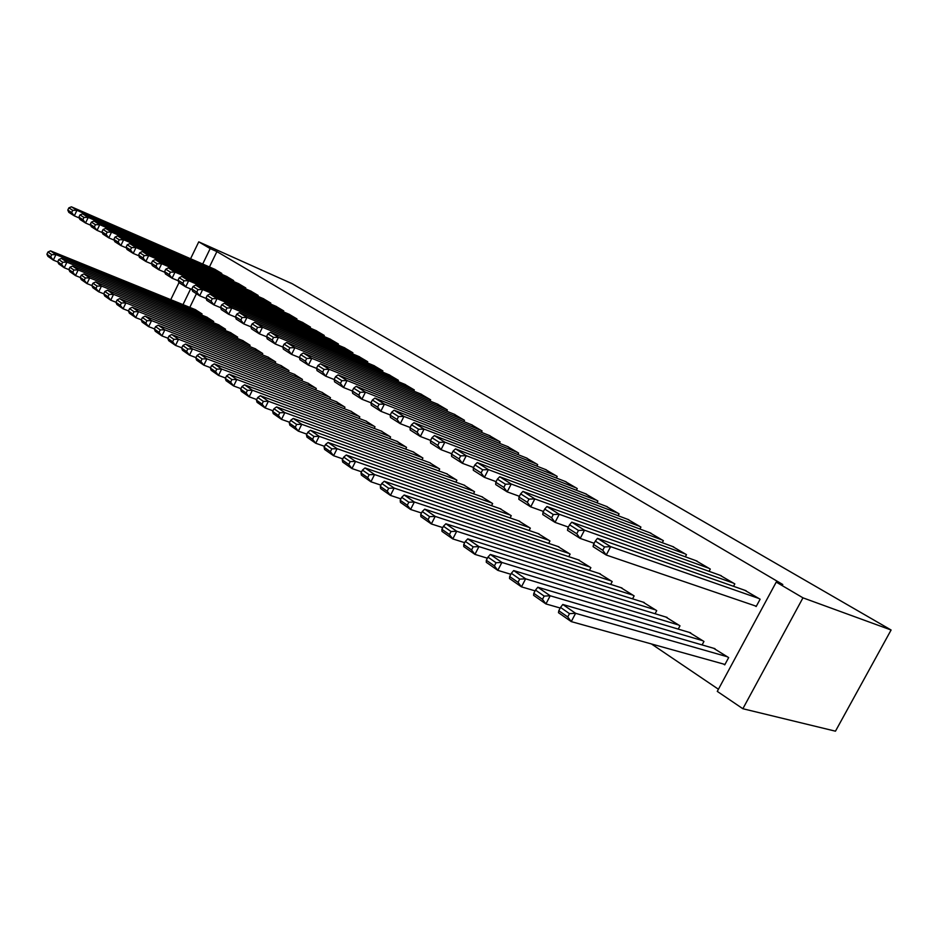 <?xml version="1.0" encoding="UTF-8"?>
<svg xmlns="http://www.w3.org/2000/svg" width="938" height="938" viewBox="0 0 938 938"><rect width="100%" height="100%" fill="white"/><g stroke="black" fill="none" stroke-linecap="round" stroke-linejoin="round"><path stroke-width="1.41" d="M651.441 643.949L718.438 689.254M209.432 266.955L216.901 251.595L782.796 584.526L776.23 582.088L717.277 691.388L742.861 708.729L835.465 731.183L891.1 630.008L292.117 283.71L198.75 241.852L210.182 248.593L202.702 264.024M213.137 322.613L213.688 321.5L206.618 317.044M233.269 281.377L233.644 280.603L226.457 276.358M237.103 338.337L237.677 337.164L230.314 332.521M257.739 296.244L258.138 295.435L250.634 291.003M262.112 354.763L262.734 353.509L255.03 348.666M283.299 311.779L283.722 310.912L275.889 306.292M288.247 371.929L288.904 370.592L280.861 365.527M309.997 328.019L310.455 327.092L302.259 322.262M315.578 389.88L316.294 388.461L307.863 383.173M337.926 344.996L338.419 344.012L329.848 338.958M344.199 408.698L344.961 407.174L336.132 401.628M367.18 362.795L367.708 361.74L358.726 356.452M374.192 428.42L375.012 426.79L365.75 420.974M397.841 381.449L398.416 380.324L388.989 374.778M405.65 449.126L406.541 447.367L396.821 441.27M430.014 401.042L430.636 399.823L420.74 394.007M438.703 470.888L439.676 468.988L429.452 462.586M463.829 421.631L464.498 420.318L454.086 414.197M473.467 493.787L474.522 491.735L463.771 485.005M499.391 443.299L500.118 441.868L489.167 435.443M510.084 517.917L511.233 515.689L499.895 508.607M536.853 466.139L537.662 464.591L526.101 457.814M548.683 543.395L549.949 540.956L537.978 533.499M576.378 490.246L577.257 488.557L565.051 481.405M589.451 570.327L590.858 567.654L578.195 559.775M618.119 515.724L619.092 513.872L606.194 506.321M632.564 598.843L634.123 595.9L620.721 587.563M662.275 542.703L663.365 540.663L649.694 532.678M678.233 629.093L679.98 625.822L665.757 617.005M709.081 571.336L710.289 569.061L695.785 560.607M723.491 664.034L724.746 664.854L728.662 657.597L713.537 648.24M754.891 605.76L756.169 606.534L760.12 599.218L744.702 590.248M196.429 293.723L189.793 307.383M733.539 586.309L734.817 583.905L719.88 575.205M702.093 644.922L703.946 641.463L689.289 632.388M685.338 556.809L686.475 554.651L672.405 546.444M655.064 613.745L656.717 610.638L642.905 602.067M639.88 529.02L640.912 527.074L627.639 519.312M610.708 584.374L612.186 581.572L599.159 573.47M596.955 502.803L597.881 501.033L585.335 493.693M568.791 556.668L570.116 554.124L557.817 546.455M556.351 478.028L557.184 476.41L545.318 469.446M529.126 530.486L530.333 528.153L518.679 520.883M517.882 454.567L518.644 453.077L507.388 446.476M491.535 505.688L492.638 503.554L481.593 496.648M481.382 432.324L482.085 430.952L471.404 424.68M455.868 482.191L456.876 480.209L446.394 473.655M446.711 411.207L447.356 409.941L437.202 403.973M421.971 459.866L422.897 458.037L412.943 451.799M413.728 391.123L414.326 389.95L404.665 384.275M389.727 438.644L390.583 436.944L381.098 430.999M382.329 372.011L382.88 370.92L373.676 365.503M359.008 418.442L359.805 416.859L350.765 411.196M352.383 353.79L352.899 352.77L344.117 347.599M329.719 399.178L330.457 397.712L321.84 392.295M323.809 336.414L324.278 335.452L315.895 330.516M301.755 380.805L302.446 379.421L294.215 374.25M296.502 319.811L296.936 318.908L288.927 314.183M275.033 363.252L275.678 361.951L267.811 357.003M270.379 303.924L270.789 303.091L263.121 298.565M249.473 346.462L250.071 345.243L242.543 340.506M245.369 288.728L245.756 287.943L238.416 283.604M224.991 330.387L225.554 329.25L218.343 324.7M221.415 274.177L221.778 273.427L214.732 269.265M201.541 314.992L202.057 313.913L195.151 309.552M190.613 288.927L183.004 304.627M198.75 241.852L190.578 258.736M179.017 282.619L170.763 299.656M216.901 251.595L210.182 248.593M776.23 582.088L802.963 597.834L891.1 630.008M742.861 708.729L802.963 597.834M758.83 598.444L610.638 546.655L606.241 555.026L756.321 606.253M746.109 590.741L597.459 538.353L610.638 546.655L604.529 546.936L595.313 541.109L593.566 544.439L602.771 550.289L604.529 546.936M602.771 550.289L606.241 555.026L593.097 546.655L593.566 544.439M595.313 541.109L597.459 538.353M727.407 656.776L575.604 613.311L562.788 604.471L714.979 648.662M569.495 613.64L575.604 613.311L571.242 621.601L558.473 612.69L558.802 610.732L567.76 616.958L569.495 613.64L560.537 607.425L558.802 610.732M724.968 664.444L571.242 621.601L567.76 616.958M562.788 604.471L560.537 607.425M733.575 583.155L584.503 530.181L580.188 538.424L594.164 543.278M721.24 575.686L571.77 522.161L584.503 530.181L578.476 530.451L569.565 524.811L567.853 528.094L576.753 533.745L578.476 530.451M576.753 533.745L580.188 538.424L567.502 530.333L567.853 528.094M569.565 524.811L571.77 522.161M709.081 568.334L559.247 514.27L555.026 522.372L568.381 527.086M697.11 561.088L546.936 506.52L559.247 514.27L553.303 514.516L544.697 509.064L543.02 512.3L551.626 517.764L553.303 514.516M551.626 517.764L555.026 522.372L542.762 514.552L543.02 512.3M544.697 509.064L546.936 506.52M702.738 640.677L550.196 595.771L537.814 587.223L690.673 632.81M544.169 596.087L550.196 595.771L545.928 603.931L533.593 595.313L533.816 593.332L542.469 599.347L544.169 596.087L535.516 590.084L533.816 593.332M560.221 608.023L545.928 603.931L542.469 599.347M537.814 587.223L535.516 590.084M678.807 625.048L525.643 578.828L513.672 570.562L667.106 617.415M519.699 579.121L525.643 578.828L521.458 586.848L509.533 578.535L509.674 576.518L518.034 582.334L519.699 579.121L511.339 573.317L509.674 576.518M535.106 590.87L521.458 586.848L518.034 582.334M513.672 570.562L511.339 573.317M685.303 553.948L534.836 498.887L530.709 506.872L543.465 511.445M673.683 546.913L522.935 491.395L534.836 498.887L528.985 499.122L520.66 493.857L519.019 497.034L527.332 502.311L528.985 499.122M527.332 502.311L530.709 506.872L518.843 499.309L519.019 497.034M520.66 493.857L522.935 491.395M662.228 539.971L511.233 484.008L507.177 491.864L519.394 496.308M650.937 533.136L499.72 476.75L511.233 484.008L505.453 484.231L497.398 479.13L495.792 482.261L503.835 487.373L505.453 484.231M503.835 487.373L507.177 491.864L495.71 484.547L495.792 482.261M497.398 479.13L499.72 476.75M655.568 609.888L501.9 562.448L490.328 554.452L644.207 602.477M496.05 562.718L501.9 562.448L497.808 570.351L486.283 562.296L486.33 560.256L494.408 565.884L496.05 562.718L487.959 557.113L486.33 560.256M510.835 574.279L497.808 570.351L494.408 565.884M490.328 554.452L487.959 557.113M633.009 595.173L478.943 546.596L467.745 538.869L621.976 587.974M473.174 546.854L478.943 546.596L474.933 554.381L463.771 546.584L463.747 544.521L471.568 549.973L473.174 546.854L465.342 541.425L463.747 544.521M487.385 558.216L474.933 554.381L471.568 549.973M467.745 538.869L465.342 541.425M639.81 526.406L488.393 469.61L484.418 477.348L496.108 481.651M628.835 519.769L477.243 462.586L488.393 469.61L482.683 469.821L474.898 464.885L473.315 467.968L481.1 472.916L482.683 469.821M481.1 472.916L484.418 477.348L473.303 470.266L473.315 467.968M474.898 464.885L477.243 462.586M611.095 580.868L456.724 531.26L445.878 523.767L600.379 573.868M451.026 531.506L456.724 531.26L452.796 538.928L441.986 531.377L441.88 529.302L449.454 534.578L451.026 531.506L443.451 526.241L441.88 529.302M464.697 542.668L452.796 538.928L449.454 534.578M445.878 523.767L443.451 526.241M618.013 513.215L466.268 455.68L462.375 463.302L473.573 467.464M607.355 506.766L455.481 448.868L466.268 455.68L460.652 455.868L453.101 451.084L451.541 454.121L459.092 458.916L460.652 455.868M459.092 458.916L462.375 463.302L451.612 456.443L451.541 454.121M453.101 451.084L455.481 448.868M589.803 566.974L435.209 516.404L424.703 509.158L579.379 560.162M429.592 516.639L435.209 516.404L431.351 523.955L420.881 516.65L420.705 514.552L428.045 519.664L429.592 516.639L422.241 511.55L420.705 514.552M442.748 527.613L431.351 523.955L428.045 519.664M424.703 509.158L422.241 511.55M596.838 500.4L444.846 442.173L441.024 449.689L451.753 453.722M586.461 494.127L434.388 435.584L444.846 442.173L439.301 442.349L431.984 437.718L430.46 440.708L437.765 445.362L439.301 442.349M437.765 445.362L441.024 449.689L430.601 443.041L430.46 440.708M431.984 437.718L434.388 435.584M576.237 487.936L424.082 429.088L420.33 436.487L430.612 440.403M566.153 481.827L413.939 422.698L424.082 429.088L418.606 429.252L411.512 424.762L410.023 427.716L417.105 432.219L418.606 429.252M417.105 432.219L420.33 436.487L410.223 430.038L410.023 427.716M411.512 424.762L413.939 422.698M556.199 475.812L403.95 416.402L400.268 423.695L410.129 427.482M546.385 469.868L394.112 410.199L403.95 416.402L398.544 416.554L391.662 412.204L390.196 415.112L397.067 419.474L398.544 416.554M397.067 419.474L400.268 423.695L390.454 417.445L390.196 415.112M391.662 412.204L394.112 410.199M536.688 464.005L384.416 404.09L380.805 411.278L390.267 414.959M527.133 458.225L374.872 398.075L384.416 404.09L379.081 404.231L372.398 400.01L370.956 402.871L377.627 407.115L379.081 404.231M377.627 407.115L380.805 411.278L371.284 405.216L370.956 402.871M372.398 400.01L374.872 398.075M517.706 452.515L365.468 392.143L361.904 399.236L371.002 402.789M508.396 446.875L356.194 386.304L365.468 392.143L360.18 392.283L353.708 388.18L352.289 391.005L358.762 395.121L360.18 392.283M358.762 395.121L361.904 399.236L352.665 393.35L352.289 391.005M353.708 388.18L356.194 386.304M499.215 441.317L347.06 380.547L343.566 387.535L352.301 390.982M490.14 435.83L338.055 374.872L347.06 380.547L341.842 380.664L335.546 376.689L334.163 379.468L340.447 383.466L341.842 380.664M340.447 383.466L343.566 387.535L334.585 381.813L334.163 379.468M335.546 376.689L338.055 374.872M481.194 430.413L329.179 369.279L325.744 376.173L334.174 379.527M472.353 425.066L320.433 363.768L329.179 369.279L324.032 369.396L317.912 365.515L316.552 368.271L322.649 372.151L324.032 369.396M322.649 372.151L325.744 376.173L317.021 370.616L316.552 368.271M317.912 365.515L320.433 363.768M463.63 419.79L311.803 358.328L308.426 365.14L316.575 368.388M455.012 414.573L303.302 352.969L311.803 358.328L306.714 358.433L300.77 354.67L299.433 357.39L305.366 361.165L306.714 358.433M305.366 361.165L308.426 365.14L299.949 359.735L299.433 357.39M300.77 354.67L303.302 352.969M446.511 409.425L294.919 347.681L291.589 354.4L299.468 357.566M438.105 404.348L286.641 342.464L294.919 347.681L289.889 347.775L284.108 344.117L282.784 346.802L288.552 350.472L289.889 347.775M288.552 350.472L291.589 354.4L283.346 349.147L282.784 346.802M284.108 344.117L286.641 342.464M429.815 399.318L278.492 337.328L275.221 343.965L282.842 347.048M421.619 394.359L270.449 332.263L278.492 337.328L273.521 337.422L267.893 333.858L266.591 336.508L272.208 340.072L273.521 337.422M272.208 340.072L275.221 343.965L267.201 338.853L266.591 336.508M267.893 333.858L270.449 332.263M413.517 389.469L262.511 327.256L259.287 333.799L266.673 336.812M405.521 384.627L254.679 322.32L262.511 327.256L257.598 327.339L252.123 323.88L250.845 326.483L256.309 329.965L257.598 327.339M256.309 329.965L259.287 333.799L251.478 328.828L250.845 326.483M252.123 323.88L254.679 322.32M397.63 379.843L246.952 317.454L243.786 323.915L250.938 326.846M389.821 375.118L239.331 312.647L246.952 317.454L242.098 317.525L236.763 314.16L235.508 316.739L240.832 320.116L242.098 317.525M240.832 320.116L243.786 323.915L236.177 319.072L235.508 316.739M236.763 314.16L239.331 312.647M382.106 370.451L231.803 307.91L228.684 314.289L235.626 317.15M374.485 365.843L224.381 303.232L231.803 307.91L227.008 307.981L221.814 304.698L220.571 307.242L225.753 310.537L227.008 307.981M225.753 310.537L228.684 314.289L221.286 309.575L220.571 307.242M221.814 304.698L224.381 303.232M366.957 361.282L217.053 298.612L213.981 304.92L220.711 307.699M359.524 356.78L209.819 294.051L217.053 298.612L212.305 298.671L207.251 295.47L206.032 297.991L211.073 301.204L212.305 298.671M211.073 301.204L213.981 304.92L206.77 300.324L206.032 297.991M207.251 295.47L209.819 294.051M352.16 352.336L202.678 289.549L199.653 295.787L206.196 298.495M344.891 347.928L195.632 285.105L202.678 289.549L197.988 289.608L193.064 286.489L191.856 288.974L196.769 292.105L197.988 289.608M196.769 292.105L199.653 295.787L192.63 291.296L191.856 288.974M193.064 286.489L195.632 285.105M337.703 343.578L188.667 280.72L185.689 286.876L192.044 289.525M330.61 339.286L181.796 276.393L188.667 280.72L184.024 280.779L179.228 277.73L178.044 280.192L182.84 283.241L184.024 280.779M182.84 283.241L185.689 286.876L178.841 282.514L178.044 280.192M179.228 277.73L181.796 276.393M323.587 335.03L175.019 272.114L172.076 278.199L178.243 280.779M316.634 330.833L168.312 267.893L175.019 272.114L170.423 272.161L165.745 269.194L164.572 271.621L169.25 274.6L170.423 272.161M169.25 274.6L172.076 278.199L165.393 273.943L164.572 271.621M165.745 269.194L168.312 267.893M309.774 326.682L161.699 263.719L158.792 269.734L164.795 272.255M302.986 322.566L155.157 259.603L161.699 263.719L157.15 263.766L152.589 260.87L151.428 263.261L155.989 266.169L157.15 263.766M155.989 266.169L158.792 269.734L152.284 265.571L151.428 263.261M152.589 260.87L155.157 259.603M296.267 318.51L148.696 255.535L145.847 261.468L151.675 263.941M289.631 314.488L142.318 251.513L148.696 255.535L144.206 255.57L139.75 252.744L138.613 255.113L143.057 257.95L144.206 255.57M143.057 257.95L145.847 261.468L139.481 257.422L138.613 255.113M139.75 252.744L142.318 251.513M283.065 310.513L136.022 247.538L133.196 253.412L138.883 255.816M276.581 306.585L129.796 243.61L136.022 247.538L131.566 247.573L127.216 244.818L126.102 247.163L130.441 249.918L131.566 247.573M130.441 249.918L133.196 253.412L126.993 249.449L126.102 247.163M127.216 244.818L129.796 243.61M270.156 302.704L123.64 239.741L120.861 245.545L126.384 247.89M263.801 298.859L117.567 235.907L123.64 239.741L119.243 239.765L114.987 237.079L113.885 239.389L118.129 242.086L119.243 239.765M118.129 242.086L120.861 245.545L114.799 241.676L113.885 239.389M114.987 237.079L117.567 235.907M569.096 553.455L414.362 502.018L404.184 494.994L558.954 546.842M408.816 502.229L414.362 502.018L410.574 509.463L400.432 502.381L400.186 500.259L407.303 505.219L408.816 502.229L401.699 497.304L400.186 500.259M421.49 513.016L410.574 509.463L407.303 505.219M404.184 494.994L401.699 497.304M548.965 540.311L394.159 488.065L384.287 481.253L539.092 533.874M388.684 488.276L394.159 488.065L390.443 495.405L380.594 488.534L380.3 486.412L387.195 491.207L388.684 488.276L381.778 483.492L380.3 486.412M400.901 498.875L390.443 495.405L387.195 491.207M384.287 481.253L381.778 483.492M529.36 527.519L374.567 474.546L364.988 467.933L519.769 521.258M369.15 474.734L374.567 474.546L370.909 481.78L361.365 475.109L361.001 472.975L367.696 477.63L369.15 474.734L362.455 470.09L361.001 472.975M380.934 485.145L370.909 481.78L367.696 477.63M364.988 467.933L362.455 470.09M510.295 515.079L355.549 461.426L346.263 455L500.939 508.971M350.214 461.602L355.549 461.426L351.961 468.554L342.698 462.082L342.288 459.937L348.772 464.462L350.214 461.602L343.718 457.099L342.288 459.937M361.587 471.837L351.961 468.554L348.772 464.462M346.263 455L343.718 457.099M491.723 502.956L337.105 448.681L328.077 442.455L482.613 497.011M331.829 448.856L337.105 448.681L333.576 455.716L324.571 449.443L324.114 447.285L330.411 451.67L331.829 448.856L325.521 444.483L324.114 447.285M342.804 458.905L333.576 455.716L330.411 451.67M328.077 442.455L325.521 444.483M473.631 491.149L319.178 436.311L310.408 430.261L464.756 485.356M313.972 436.475L319.178 436.311L315.707 443.252L306.972 437.155L306.456 434.986L312.577 439.254L313.972 436.475L307.84 432.219L306.456 434.986M324.583 446.347L315.707 443.252L312.577 439.254M310.408 430.261L307.84 432.219M456.009 479.646L301.766 424.293L293.254 418.418L447.356 474.007M296.619 424.445L301.766 424.293L298.354 431.14L289.865 425.219L289.314 423.05L295.259 427.189L296.619 424.445L290.663 420.318L289.314 423.05M306.878 434.153L298.354 431.14L295.259 427.189M293.254 418.418L290.663 420.318M438.82 468.437L284.847 412.614L276.569 406.893L430.401 462.938M279.77 412.755L284.847 412.614L281.494 419.368L273.239 413.611L272.641 411.43L278.422 415.464L279.77 412.755L273.978 408.745L272.641 411.43M289.678 422.299L281.494 419.368L278.422 415.464M276.569 406.893L273.978 408.745M422.077 457.498L268.397 401.265L260.342 395.695L413.857 452.139M263.379 401.394L268.397 401.265L265.102 407.924L257.071 402.32L256.426 400.139L262.054 404.055L263.379 401.394L257.739 397.489L256.426 400.139M272.97 410.774L265.102 407.924L262.054 404.055M260.342 395.695L257.739 397.489M405.732 446.84L252.404 390.22L244.56 384.803L397.712 441.61M247.433 390.337L252.404 390.22L249.156 396.797L241.336 391.345L240.667 389.164L246.131 392.975L247.433 390.337L241.957 386.538L240.667 389.164M256.719 399.553L249.156 396.797L246.131 392.975M244.56 384.803L241.957 386.538M389.798 436.44L236.833 379.468L229.2 374.203L381.965 431.328M231.921 379.585L236.833 379.468L233.632 385.964L226.035 380.664L225.319 378.471L230.642 382.188L231.921 379.585L226.586 375.88L225.319 378.471M240.914 388.649L233.632 385.964L230.642 382.188M229.2 374.203L226.586 375.88M374.239 426.286L221.673 369.009L214.251 363.874L366.606 421.303M216.819 369.115L221.673 369.009L218.531 375.423L211.12 370.252L210.382 368.071L215.564 371.683L216.819 369.115L211.625 365.515L210.382 368.071M225.542 378.026L218.531 375.423L215.564 371.683M214.251 363.874L211.625 365.515M359.055 416.366L206.911 358.82L199.677 353.825L351.598 411.501M202.116 358.914L206.911 358.82L203.816 365.152L196.605 360.122L195.831 357.941L200.873 361.458L202.116 358.914L197.062 355.408L195.831 357.941M210.569 367.684L203.816 365.152L200.873 361.458M199.677 353.825L197.062 355.408M344.223 406.693L192.536 348.901L185.489 344.035L336.941 401.945M187.799 348.983L192.536 348.901L189.488 355.162L182.464 350.249L181.655 348.068L186.58 351.492L187.799 348.983L182.875 345.571L181.655 348.068M195.995 357.601L189.488 355.162L186.58 351.492M185.489 344.035L182.875 345.571M329.742 397.243L178.537 339.228L171.666 334.491L322.625 392.6M173.847 339.31L178.537 339.228L175.523 345.407L168.676 340.635L167.843 338.454L172.639 341.784L173.847 339.31L169.039 335.98L167.843 338.454M181.796 347.787L175.523 345.407L172.639 341.784M171.666 334.491L169.039 335.98M315.59 388.004L164.877 329.801L158.182 325.181L308.637 383.466M160.246 329.883L164.877 329.801L161.922 335.91L155.239 331.255L154.383 329.074L159.05 332.333L160.246 329.883L155.556 326.635L154.383 329.074M167.961 338.219L161.922 335.91L159.05 332.333M158.182 325.181L155.556 326.635M301.755 378.975L151.569 320.608L145.038 316.106L294.966 374.543M146.973 320.69L151.569 320.608L148.65 326.647L142.142 322.109L141.251 319.928L145.812 323.106L146.973 320.69L142.412 317.525L141.251 319.928M154.465 328.886L148.65 326.647L145.812 323.106M145.038 316.106L142.412 317.525M288.236 370.158L138.578 311.651L132.211 307.254L281.599 365.82M134.04 311.721L138.578 311.651L135.705 317.619L129.35 313.186L128.447 311.006L132.891 314.101L134.04 311.721L129.585 308.625L128.447 311.006M141.321 319.788L135.705 317.619L132.891 314.101M132.211 307.254L129.585 308.625M275.022 361.529L125.915 302.904L119.689 298.612L268.526 357.284M121.424 302.962L125.915 302.904L123.077 308.801L116.875 304.475L115.949 302.306L120.287 305.331L121.424 302.962L117.074 299.949L115.949 302.306M128.494 310.912L123.077 308.801L120.287 305.331M119.689 298.612L117.074 299.949M262.089 353.087L113.545 294.368L107.483 290.182L255.734 348.936M109.101 294.426L113.545 294.368L110.754 300.207L104.704 295.974L103.755 293.817L107.987 296.76L109.101 294.426L104.868 291.483L103.755 293.817M115.972 302.247L110.754 300.207L107.987 296.76M107.483 290.182L104.868 291.483M249.449 344.832L101.48 286.043L95.547 281.951L243.223 340.775M97.083 286.09L101.48 286.043L98.725 291.8L92.815 287.685L91.842 285.515L95.981 288.4L97.083 286.09L92.944 283.217L91.842 285.515M103.766 293.793L98.725 291.8L95.981 288.4M95.547 281.951L92.944 283.217M257.516 295.048L111.552 232.12L108.808 237.865L114.19 240.163M251.302 291.296L105.619 228.38L111.552 232.12L107.202 232.143L103.051 229.517L101.961 231.803L106.1 234.441L107.202 232.143M106.1 234.441L108.808 237.865L102.899 234.09L101.961 231.803M103.051 229.517L105.619 228.38M237.068 336.754L89.696 277.906L83.904 273.908L230.983 332.791M85.346 277.953L89.696 277.906L86.976 283.604L81.196 279.583L80.211 277.413L84.256 280.228L85.346 277.953L81.301 275.151L80.211 277.413M91.854 285.539L86.976 283.604L84.256 280.228M83.904 273.908L81.301 275.151M245.146 287.567L99.745 224.674L97.048 230.361L102.289 232.601M239.061 283.886L93.952 221.028L99.745 224.674L95.442 224.698L91.385 222.13L90.306 224.393L94.351 226.973L95.442 224.698M94.351 226.973L97.048 230.361L91.267 226.668L90.306 224.393M91.385 222.13L93.952 221.028M224.956 328.851L78.182 269.956L72.519 266.052L219 324.958M73.868 270.003L78.182 269.956L75.497 275.596L69.858 271.657L68.849 269.511L72.801 272.255L73.868 270.003L69.916 267.26L68.849 269.511M80.246 277.484L75.497 275.596L72.801 272.255M72.519 266.052L69.916 267.26M233.046 280.239L88.219 217.417L85.546 223.021L90.658 225.226M227.09 276.64L82.544 213.841L88.219 217.417L83.951 217.428L79.988 214.919L78.921 217.159L82.884 219.668L83.951 217.428M82.884 219.668L85.546 223.021L79.894 219.422L78.921 217.159M79.988 214.919L82.544 213.841M213.102 321.113L66.926 262.194L61.404 258.372L207.263 317.302M62.67 262.23L66.926 262.194L64.276 267.764L58.766 263.918L57.746 261.772L61.603 264.457L62.67 262.23L58.801 259.556L57.746 261.772M68.896 269.616L64.276 267.764L61.603 264.457M61.404 258.372L58.801 259.556M221.192 273.064L76.939 210.311L74.313 215.857L79.284 218.003M215.353 269.534L71.405 206.817L76.939 210.311L72.718 210.323L68.849 207.873L67.806 210.077L71.663 212.539L72.718 210.323M71.663 212.539L74.313 215.857L68.791 212.34L67.806 210.077M68.849 207.873L71.405 206.817M201.482 313.538L55.94 254.608L50.535 250.868L195.772 309.81M51.719 254.632L55.94 254.608L53.325 260.119L47.932 256.355L46.9 254.221L50.675 256.848L51.719 254.632L47.944 252.017L46.9 254.221M57.816 261.925L53.325 260.119L50.675 256.848M50.535 250.868L47.944 252.017"/></g></svg>
